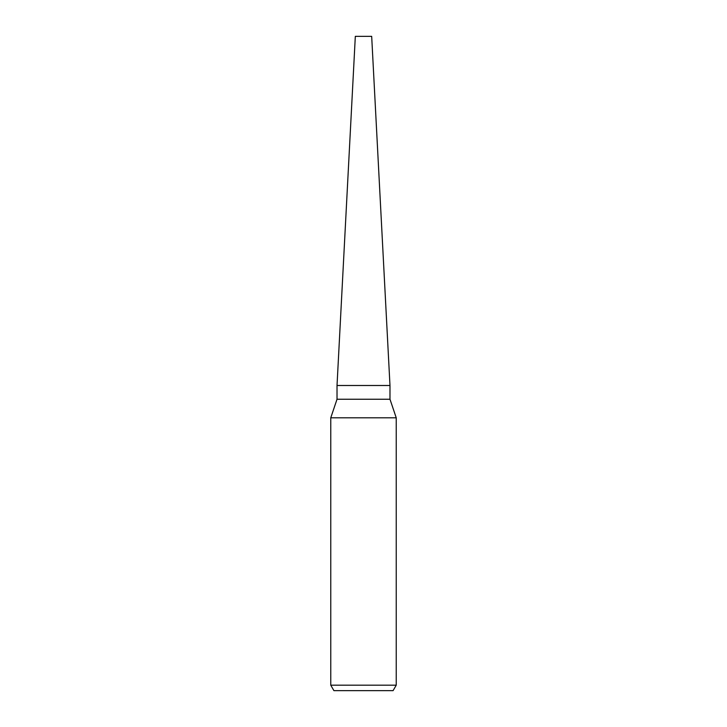 <?xml version="1.0" encoding="UTF-8"?>
<svg xmlns="http://www.w3.org/2000/svg" width="727" height="727" viewBox="0 0 727 727"><rect width="100%" height="100%" fill="white"/><g stroke="black" fill="none" stroke-linecap="round" stroke-linejoin="round"><path stroke-width="1.09" d="M389.981 399.241L389.981 385.492L337.019 385.492L389.981 385.492L371.679 36.35L355.321 36.35L337.019 385.492L337.019 399.241L389.981 399.241L396.233 417.798L396.233 685.188L330.767 685.188L333.92 690.65L393.08 690.65L396.233 685.188M337.019 399.241L330.767 417.798L396.233 417.798M330.767 417.798L330.767 685.188"/></g></svg>
